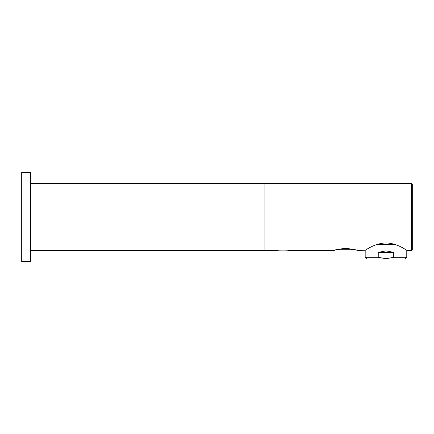 <?xml version="1.0" encoding="UTF-8"?>
<svg xmlns="http://www.w3.org/2000/svg" width="434" height="434" viewBox="0 0 434 434"><rect width="100%" height="100%" fill="white"/><g stroke="black" fill="none" stroke-linecap="round" stroke-linejoin="round"><path stroke-width="0.65" d="M30.472 217L30.472 172.428L21.7 172.428L21.7 261.572L30.472 261.572L30.472 217M40.78 250.391L38.398 250.364M30.472 183.571L264.903 183.571L264.903 250.429L30.472 250.429M412.3 184.45L412.3 249.55L411.421 250.429L411.421 183.571L412.3 184.45M364.923 250.429C364.956 250.743 374.379 243.132 385.972 242.964C397.566 243.127 407.027 250.754 407.038 250.429L406.772 250.261L406.772 257.27L393.714 257.27L385.978 258.762L378.247 257.27L365.184 257.27L365.184 250.261L357.111 250.429C356.444 249.767 352.609 249.089 345.616 248.389C338.639 249.083 334.809 249.767 334.126 250.429L336.366 249.724L354.876 249.724M288.594 250.429C288.691 249.979 277.25 249.979 277.364 250.429C277.266 249.979 288.708 249.979 288.594 250.429L334.126 250.429M411.421 183.571L264.903 183.571L264.903 250.429L277.364 250.429M406.772 257.27L405.02 259.027L366.942 259.027L365.184 257.27M394.376 244.288L377.58 244.288M378.247 257.27L378.247 252.36L385.978 250.868L393.714 252.36L393.714 257.27M378.247 252.36L393.714 252.36M407.038 250.429L411.421 250.429"/></g></svg>
